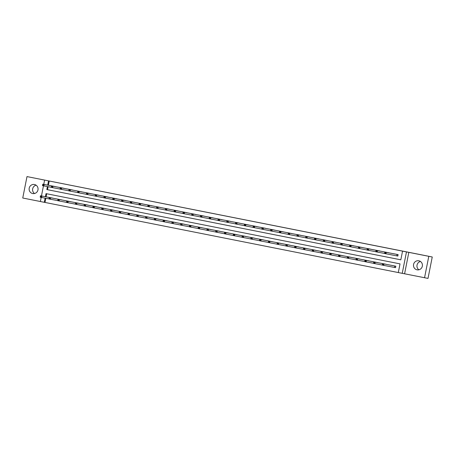 <?xml version="1.0" encoding="UTF-8"?>
<svg xmlns="http://www.w3.org/2000/svg" width="455" height="455" viewBox="0 0 455 455"><rect width="100%" height="100%" fill="white"/><g stroke="black" fill="none" stroke-linecap="round" stroke-linejoin="round"><path stroke-width="0.68" d="M32.692 193.546A4.607 4.47 -79.2 0 0 37.975 189.883A4.607 4.47 -79.2 0 0 34.449 184.508A4.607 4.47 -79.2 0 0 29.2 188.177A4.607 4.47 -79.2 0 0 32.692 193.546M417.064 269.826A4.607 4.47 -79.2 0 0 422.342 266.164A4.607 4.47 -79.2 0 0 418.816 260.789A4.607 4.47 -79.2 0 0 413.567 264.457A4.607 4.47 -79.2 0 0 417.064 269.826M45.807 198.295L44.988 202.441L44.294 202.31L40.358 201.525L41.178 197.407M424.549 277.749L428.792 256.324L408.829 252.366L404.592 273.791L428.007 278.409L432.25 256.984L417.986 254.135L26.993 176.591L22.75 198.016L40.364 201.508M404.592 273.791L398.301 272.562L400.025 263.877L46.018 193.62L45.403 196.702M44.988 202.441L398.301 272.556M432.25 256.984L428.792 256.324M46.706 193.762L46.097 196.833M394.644 267.466L395.554 267.648L395.839 266.198L392.466 265.538M387.057 264.509L383.69 263.798M378.287 262.768L374.92 262.057M369.517 261.028L366.15 260.317M360.741 259.282L357.38 258.577M351.971 257.541L348.604 256.836M343.201 255.801L339.834 255.09M334.431 254.061L331.064 253.35M325.655 252.32L322.294 251.609M316.885 250.58L313.518 249.869M308.115 248.839L304.748 248.129M299.345 247.099L295.977 246.388M290.569 245.359L287.207 244.648M281.799 243.618L278.432 242.907M273.028 241.878L269.661 241.167M264.258 240.138L260.891 239.427M255.488 238.397L252.121 237.686M246.712 236.657L243.351 235.946M237.942 234.917L234.575 234.206M229.172 233.176L225.805 232.465M220.402 231.436L217.035 230.725M211.626 229.69L208.265 228.984M202.856 227.949L199.489 227.244M194.086 226.209L190.719 225.498M185.316 224.469L181.949 223.758M176.54 222.728L173.179 222.017M167.77 220.988L164.403 220.277M159 219.247L155.633 218.536M150.23 217.507L146.863 216.796M141.454 215.767L138.093 215.056M132.684 214.026L129.322 213.315M123.914 212.286L120.547 211.575M115.143 210.546L111.776 209.835M106.373 208.805L103.006 208.094M97.597 207.065L94.236 206.354M88.827 205.324L85.46 204.613M80.057 203.584L76.69 202.873M71.287 201.844L67.92 201.133M62.511 200.098L59.15 199.392M53.741 198.357L50.374 197.652M47.411 186.578L46.819 189.57L400.827 259.822L402.544 251.137L403.238 251.268L49.231 181.016L48.389 185.253M48.099 186.709L47.508 189.701L400.827 259.816M396.936 255.886L397.846 256.068L398.131 254.618L394.758 253.958M389.349 252.923L385.982 252.218M380.579 251.183L377.212 250.477M371.809 249.442L368.442 248.731M363.039 247.702L359.672 246.991M354.263 245.962L350.902 245.251M345.493 244.221L342.126 243.51M336.723 242.481L333.356 241.77M327.953 240.74L324.586 240.03M319.177 239L315.815 238.289M310.407 237.26L307.04 236.549M301.637 235.519L298.27 234.808M292.866 233.779L289.499 233.068M284.091 232.039L280.729 231.328M275.32 230.298L271.954 229.587M266.55 228.558L263.183 227.847M257.78 226.817L254.413 226.107M249.004 225.077L245.643 224.366M240.234 223.331L236.867 222.626M231.464 221.591L228.097 220.885M222.694 219.85L219.327 219.139M213.924 218.11L210.557 217.399M205.148 216.37L201.787 215.659M196.378 214.629L193.011 213.918M187.608 212.889L184.241 212.178M178.838 211.148L175.471 210.438M170.062 209.408L166.701 208.697M161.292 207.668L157.925 206.957M152.522 205.927L149.155 205.216M143.752 204.187L140.385 203.476M134.976 202.447L131.614 201.736M126.206 200.706L122.839 199.995M117.435 198.966L114.069 198.255M108.665 197.225L105.298 196.514M99.89 195.485L96.528 194.774M91.119 193.739L87.758 193.034M82.349 191.999L78.982 191.293M73.579 190.258L70.212 189.553M64.809 188.518L61.442 187.807M56.033 186.777L52.672 186.067M43.754 184.372L44.601 180.1L46.95 180.55L26.993 176.591M44.601 180.1L48.537 180.885L47.701 185.122M49.231 181.016L48.537 180.885M402.544 251.137L406.48 251.916L402.237 273.341M408.829 252.366L406.48 251.916M41.462 195.951L43.47 185.822M45.119 198.158L44.294 202.31M47.508 189.701L46.819 189.57M418.89 269.798A4.607 4.47 100.8 0 1 420.477 261.483M34.523 193.517A4.607 4.47 100.8 0 1 36.11 185.202M397.846 256.063L384.566 253.515L384.856 252.07L395.668 254.129M385.01 252.553L384.856 252.07L386.261 252.349L385.971 253.793L385.459 253.242L385.573 252.661L385.01 252.553L384.896 253.134L385.459 253.242M397.221 254.436L386.261 252.349L385.573 252.661M384.566 253.515L384.896 253.134M393.387 265.714L382.558 263.65L383.969 263.928L383.679 265.373L395.554 267.642M383.167 264.821L383.679 265.373L382.274 265.094L382.558 263.65L382.604 264.713L383.167 264.821L383.281 264.247L382.718 264.133M383.281 264.247L383.969 263.928L394.929 266.016M382.604 264.713L382.274 265.094M384.577 253.458L375.796 251.774L376.08 250.33L386.898 252.388M376.239 250.813L376.08 250.33L377.485 250.608L377.201 252.053L376.683 251.501L376.803 250.921L376.239 250.813L376.126 251.393L376.683 251.501M388.451 252.696L377.485 250.608L376.803 250.921M375.796 251.774L376.126 251.393M378.139 250.648L367.31 248.589L368.715 248.868L368.431 250.313L367.026 250.034L367.31 248.589L367.35 249.647L367.913 249.761L368.027 249.181L367.469 249.073M379.68 250.955L368.715 248.868L368.027 249.181M375.807 251.717L368.431 250.313L367.913 249.761M367.026 250.034L367.35 249.647M384.606 263.968L373.788 261.909L375.193 262.188L374.909 263.633L382.285 265.043M374.391 263.081L374.909 263.633L373.504 263.354L373.788 261.909L373.828 262.973L374.391 263.081L374.505 262.507L373.947 262.393M374.505 262.507L375.193 262.188L386.159 264.275M373.828 262.973L373.504 263.354M375.83 262.228L365.018 260.169L366.423 260.448L366.138 261.892L373.515 263.303M365.621 261.341L366.138 261.892L364.734 261.614L365.018 260.169L365.058 261.233L365.621 261.341L365.735 260.76L365.172 260.652M365.735 260.76L366.423 260.448L377.383 262.535M365.058 261.233L364.734 261.614M367.037 249.977L358.25 248.293L358.54 246.849L369.358 248.908M358.694 247.332L358.54 246.849L359.945 247.128L359.66 248.572L359.143 248.02L359.257 247.44L358.694 247.332L358.58 247.907L359.143 248.02M370.905 249.215L359.945 247.128L359.257 247.44M358.25 248.293L358.58 247.907M360.593 247.167L349.77 245.108L351.175 245.387L350.885 246.832L349.48 246.553L349.77 245.108L349.81 246.166L350.373 246.28L350.486 245.7L349.923 245.592M362.135 247.475L351.175 245.387L350.486 245.7M358.261 248.237L350.885 246.832L350.373 246.28M349.48 246.553L349.81 246.166M349.491 246.496L340.71 244.813L340.994 243.362L351.812 245.427M341.153 243.846L340.994 243.362L342.405 243.641L342.114 245.091L341.603 244.54L341.716 243.96L341.153 243.846L341.04 244.426L341.603 244.54M353.364 245.734L342.405 243.641L341.716 243.96M340.71 244.813L341.04 244.426M367.071 260.493L356.248 258.429L357.653 258.707L357.363 260.152L364.739 261.562M356.851 259.6L357.363 260.152L355.958 259.873L356.248 258.429L356.288 259.492L356.851 259.6L356.965 259.02L356.401 258.912M356.965 259.02L357.653 258.707L368.613 260.795M356.288 259.492L355.958 259.873M358.29 258.747L347.472 256.688L348.883 256.967L348.593 258.412L355.969 259.816M348.081 257.86L348.593 258.412L347.188 258.133L347.472 256.688L347.518 257.752L348.081 257.86L348.194 257.28L347.631 257.172M348.194 257.28L348.883 256.967L359.842 259.054M347.518 257.752L347.188 258.133M349.531 257.012L338.702 254.948L340.107 255.227L339.822 256.671L347.199 258.076M339.305 256.119L339.822 256.671L338.418 256.392L338.702 254.948L338.742 256.006L339.305 256.119L339.424 255.539L338.861 255.431M339.424 255.539L340.107 255.227L351.072 257.314M338.742 256.006L338.418 256.392M343.053 243.687L332.224 241.622L333.629 241.901L333.344 243.351L331.94 243.072L332.224 241.622L332.264 242.686L332.827 242.799L332.941 242.219L332.383 242.106M344.594 243.994L333.629 241.901L332.941 242.219M340.721 244.756L333.344 243.351L332.827 242.799M331.94 243.072L332.264 242.686M340.744 255.266L329.932 253.207L331.337 253.486L331.052 254.931L338.429 256.336M330.535 254.379L331.052 254.931L329.647 254.652L329.932 253.207L329.972 254.265L330.535 254.379L330.649 253.799L330.085 253.691M330.649 253.799L331.337 253.486L342.302 255.573M329.972 254.265L329.647 254.652M331.951 243.015L323.169 241.332L323.454 239.882L334.266 241.946M323.607 240.365L323.454 239.882L324.859 240.16L324.574 241.611L324.057 241.059L324.17 240.479L323.607 240.365L323.494 240.945L324.057 241.059M335.818 242.253L324.859 240.16L324.17 240.479M323.169 241.332L323.494 240.945M331.985 253.526L321.162 251.461L322.567 251.746L322.282 253.19L329.659 254.595M321.765 252.639L322.282 253.19L320.872 252.912L321.162 251.461L321.202 252.525L321.765 252.639L321.878 252.059L321.315 251.951M321.878 252.059L322.567 251.746L333.526 253.833M321.202 252.525L320.872 252.912M325.507 240.206L314.684 238.141L316.089 238.42L315.798 239.87L314.394 239.592L314.684 238.141L314.724 239.205L315.287 239.319L315.4 238.738L314.837 238.625M327.048 240.513L316.089 238.42L315.4 238.738M323.175 241.275L315.798 239.87L315.287 239.319M314.394 239.592L314.724 239.205M323.204 251.786L312.392 249.721L313.796 250L313.506 251.45L320.883 252.855M312.995 250.898L313.506 251.45L312.102 251.171L312.392 249.721L312.431 250.785L312.995 250.898L313.108 250.318L312.545 250.204M313.108 250.318L313.796 250L324.756 252.093M312.431 250.785L312.102 251.171M316.737 238.465L305.908 236.401L307.318 236.68L307.028 238.13L305.623 237.851L305.908 236.401L305.953 237.464L306.516 237.578L306.63 236.998L306.067 236.884M318.278 238.773L307.318 236.68L306.63 236.998M314.405 239.535L307.028 238.13L306.516 237.578M305.623 237.851L305.953 237.464M314.445 250.045L303.616 247.981L305.021 248.259L304.736 249.71L312.113 251.114M304.219 249.158L304.736 249.71L303.331 249.431L303.616 247.981L303.661 249.044L304.219 249.158L304.338 248.578L303.775 248.464M304.338 248.578L305.021 248.259L315.986 250.352M303.661 249.044L303.331 249.431M305.635 237.794L296.853 236.111L297.138 234.661L307.955 236.725M297.297 235.144L297.138 234.661L298.543 234.939L298.258 236.39L297.741 235.838L297.86 235.258L297.297 235.144L297.178 235.724L297.741 235.838M309.508 237.032L298.543 234.939L297.86 235.258M296.853 236.111L297.178 235.724M305.658 248.305L294.846 246.24L296.25 246.519L295.966 247.969L303.343 249.374M295.449 247.418L295.966 247.969L294.561 247.691L294.846 246.24L294.885 247.304L295.449 247.418L295.562 246.837L294.999 246.724M295.562 246.837L296.25 246.519L307.216 248.612M294.885 247.304L294.561 247.691M299.197 234.985L288.368 232.92L289.772 233.199L289.488 234.649L288.083 234.37L288.368 232.92L288.407 233.984L288.97 234.097L289.084 233.517L288.521 233.404M300.738 235.292L289.772 233.199L289.084 233.517M296.865 236.054L289.488 234.649L288.97 234.097M288.083 234.37L288.407 233.984M296.899 246.564L286.076 244.5L287.48 244.779L287.196 246.229L294.573 247.634M286.678 245.677L287.196 246.229L285.786 245.95L286.076 244.5L286.115 245.563L286.678 245.677L286.792 245.097L286.229 244.983M286.792 245.097L287.48 244.779L298.44 246.872M286.115 245.563L285.786 245.95M288.095 234.314L279.307 232.63L279.598 231.18L290.415 233.244M279.751 231.663L279.598 231.18L281.002 231.458L280.718 232.909L280.2 232.357L280.314 231.777L279.751 231.663L279.637 232.243L280.2 232.357M291.962 233.551L281.002 231.458L280.314 231.777M279.307 232.63L279.637 232.243M288.129 244.824L277.305 242.76L278.71 243.038L278.42 244.489L285.797 245.893M277.908 243.937L278.42 244.489L277.015 244.21L277.305 242.76L277.345 243.823L277.908 243.937L278.022 243.357L277.459 243.243M278.022 243.357L278.71 243.038L289.67 245.131M277.345 243.823L277.015 244.21M281.651 231.504L270.827 229.439L272.232 229.718L271.942 231.168L270.537 230.89L270.827 229.439L270.867 230.503L271.43 230.611L271.544 230.037L270.981 229.923M283.192 231.811L272.232 229.718L271.544 230.037M279.319 232.573L271.942 231.168L271.43 230.611M270.537 230.89L270.867 230.503M279.347 243.084L268.53 241.019L269.94 241.298L269.65 242.748L277.027 244.153M269.132 242.196L269.65 242.748L268.245 242.469L268.53 241.019L268.575 242.083L269.132 242.196L269.252 241.616L268.689 241.503M269.252 241.616L269.94 241.298L280.9 243.391M268.575 242.083L268.245 242.469M270.549 230.833L261.767 229.144L262.052 227.699L272.869 229.758M262.211 228.182L262.052 227.699L263.456 227.978L263.172 229.422L262.654 228.871L262.774 228.296L262.211 228.182L262.097 228.763L262.654 228.871M274.422 230.065L263.456 227.978L262.774 228.296M261.767 229.144L262.097 228.763M270.589 241.343L259.76 239.279L261.164 239.557L260.88 241.008L268.257 242.413M260.362 240.456L260.88 241.008L259.475 240.729L259.76 239.279L259.799 240.342L260.362 240.456L260.476 239.876L259.919 239.762M260.476 239.876L261.164 239.557L272.13 241.65M259.799 240.342L259.475 240.729M264.11 228.023L253.281 225.959L254.686 226.237L254.402 227.682L252.997 227.403L253.281 225.959L253.321 227.022L253.884 227.13L253.998 226.556L253.435 226.442M265.652 228.325L254.686 226.237L253.998 226.556M261.779 229.093L254.402 227.682L253.884 227.13M252.997 227.403L253.321 227.022M261.801 239.597L250.989 237.538L252.394 237.817L252.11 239.267L259.486 240.672M251.592 238.716L252.11 239.267L250.699 238.989L250.989 237.538L251.029 238.602L251.592 238.716L251.706 238.136L251.143 238.022M251.706 238.136L252.394 237.817L263.354 239.91M251.029 238.602L250.699 238.989M253.008 227.352L244.221 225.663L244.511 224.218L255.323 226.277M244.665 224.702L244.511 224.218L245.916 224.497L245.632 225.942L245.114 225.39L245.228 224.81L244.665 224.702L244.551 225.282L245.114 225.39M256.876 226.584L245.916 224.497L245.228 224.81M244.221 225.663L244.551 225.282M253.043 237.863L242.219 235.798L243.624 236.077L243.334 237.527L250.711 238.932M242.822 236.97L243.334 237.527L241.929 237.243L242.219 235.798L242.259 236.862L242.822 236.97L242.936 236.395L242.373 236.281M242.936 236.395L243.624 236.077L254.584 238.17M242.259 236.862L241.929 237.243M246.564 224.542L235.741 222.478L237.146 222.757L236.856 224.201L235.451 223.923L235.741 222.478L235.781 223.542L236.344 223.65L236.458 223.069L235.895 222.961M248.106 224.844L237.146 222.757L236.458 223.069M244.233 225.612L236.856 224.201L236.344 223.65M235.451 223.923L235.781 223.542M244.261 236.117L233.443 234.058L234.854 234.336L234.564 235.781L241.941 237.191M234.052 235.229L234.564 235.781L233.159 235.502L233.443 234.058L233.489 235.121L234.052 235.229L234.166 234.655L233.603 234.541M234.166 234.655L234.854 234.336L245.814 236.424M233.489 235.121L233.159 235.502M237.794 222.802L226.965 220.738L228.376 221.016L228.086 222.461L226.681 222.182L226.965 220.738L227.011 221.801L227.568 221.909L227.688 221.329L227.125 221.221M239.336 223.104L228.376 221.016L227.688 221.329M235.462 223.871L228.086 222.461L227.568 221.909M226.681 222.182L227.011 221.801M235.502 234.382L224.673 232.317L226.078 232.596L225.794 234.041L233.17 235.451M225.276 233.489L225.794 234.041L224.389 233.762L224.673 232.317L224.713 233.381L225.276 233.489L225.39 232.914L224.833 232.801M225.39 232.914L226.078 232.596L237.044 234.683M224.713 233.381L224.389 233.762M226.692 222.125L217.911 220.442L218.195 218.997L229.013 221.056M218.355 219.481L218.195 218.997L219.6 219.276L219.316 220.72L218.798 220.169L218.912 219.589L218.355 219.481L218.235 220.055L218.798 220.169M230.566 221.363L219.6 219.276L218.912 219.589M217.911 220.442L218.235 220.055M226.715 232.636L215.903 230.577L217.308 230.856L217.024 232.3L224.4 233.711M216.506 231.749L217.024 232.3L215.619 232.022L215.903 230.577L215.943 231.64L216.506 231.749L216.62 231.168L216.057 231.06M216.62 231.168L217.308 230.856L228.268 232.943M215.943 231.64L215.619 232.022M220.254 219.316L209.425 217.257L210.83 217.536L210.546 218.98L209.141 218.701L209.425 217.257L209.465 218.315L210.028 218.428L210.142 217.848L209.579 217.74M221.79 219.623L210.83 217.536L210.142 217.848M217.922 220.385L210.546 218.98L210.028 218.428M209.141 218.701L209.465 218.315M217.945 230.895L207.133 228.837L208.538 229.115L208.248 230.56L215.624 231.97M207.736 230.008L208.248 230.56L206.843 230.281L207.133 228.837L207.173 229.9L207.736 230.008L207.85 229.428L207.287 229.32M207.85 229.428L208.538 229.115L219.498 231.203M207.173 229.9L206.843 230.281M209.146 218.645L200.365 216.961L200.655 215.516L211.467 217.575M200.809 216L200.655 215.516L202.06 215.795L201.77 217.24L201.258 216.688L201.372 216.108L200.809 216L200.695 216.574L201.258 216.688M213.02 217.882L202.06 215.795L201.372 216.108M200.365 216.961L200.695 216.574M209.186 229.161L198.357 227.096L199.768 227.375L199.478 228.819L206.854 230.23M198.966 228.268L199.478 228.819L198.073 228.541L198.357 227.096L198.403 228.16L198.966 228.268L199.08 227.688L198.517 227.58M199.08 227.688L199.768 227.375L210.728 229.462M198.403 228.16L198.073 228.541M202.708 215.835L191.879 213.77L193.29 214.055L193 215.499L191.595 215.221L191.879 213.77L191.925 214.834L192.488 214.948L192.601 214.368L192.038 214.26M204.249 216.142L193.29 214.055L192.601 214.368M200.376 216.904L193 215.499L192.488 214.948M191.595 215.221L191.925 214.834M200.405 227.415L189.587 225.356L190.992 225.635L190.708 227.079L198.084 228.484M190.19 226.527L190.708 227.079L189.303 226.8L189.587 225.356L189.633 226.414L190.19 226.527L190.309 225.947L189.746 225.839M190.309 225.947L190.992 225.635L201.957 227.722M189.633 226.414L189.303 226.8M191.606 215.164L182.825 213.48L183.109 212.03L193.927 214.095M183.268 212.513L183.109 212.03L184.514 212.309L184.23 213.759L183.712 213.207L183.826 212.627L183.268 212.513L183.149 213.094L183.712 213.207M195.479 214.402L184.514 212.309L183.826 212.627M182.825 213.48L183.149 213.094M191.646 225.674L180.817 223.615L182.222 223.894L181.937 225.339L189.314 226.744M181.42 224.787L181.937 225.339L180.533 225.06L180.817 223.615L180.857 224.673L181.42 224.787L181.534 224.207L180.971 224.099M181.534 224.207L182.222 223.894L193.187 225.981M180.857 224.673L180.533 225.06M185.168 212.354L174.339 210.29L175.744 210.568L175.459 212.019L174.055 211.74L174.339 210.29L174.379 211.353L174.942 211.467L175.056 210.887L174.493 210.773M186.704 212.661L175.744 210.568L175.056 210.887M182.836 213.423L175.459 212.019L174.942 211.467M174.055 211.74L174.379 211.353M182.859 223.934L172.047 221.875L173.452 222.154L173.167 223.598L180.544 225.003M172.65 223.047L173.167 223.598L171.757 223.32L172.047 221.875L172.087 222.933L172.65 223.047L172.763 222.467L172.2 222.358M172.763 222.467L173.452 222.154L184.411 224.241M172.087 222.933L171.757 223.32M174.066 211.683L165.279 210L165.569 208.549L176.381 210.614M165.722 209.033L165.569 208.549L166.974 208.828L166.684 210.278L166.172 209.727L166.285 209.146L165.722 209.033L165.609 209.613L166.172 209.727M177.933 210.921L166.974 208.828L166.285 209.146M165.279 210L165.609 209.613M174.1 222.194L163.277 220.129L164.682 220.413L164.392 221.858L171.768 223.263M163.88 221.306L164.392 221.858L162.987 221.579L163.277 220.129L163.317 221.193L163.88 221.306L163.993 220.726L163.43 220.618M163.993 220.726L164.682 220.413L175.641 222.501M163.317 221.193L162.987 221.579M167.622 208.873L156.793 206.809L158.204 207.088L157.913 208.538L156.509 208.259L156.793 206.809L156.838 207.872L157.402 207.986L157.515 207.406L156.952 207.292M169.163 209.181L158.204 207.088L157.515 207.406M165.29 209.943L157.913 208.538L157.402 207.986M156.509 208.259L156.838 207.872M165.319 220.453L154.501 218.389L155.906 218.667L155.621 220.118L162.998 221.522M155.104 219.566L155.621 220.118L154.217 219.839L154.501 218.389L154.546 219.452L155.104 219.566L155.223 218.986L154.66 218.872M155.223 218.986L155.906 218.667L166.871 220.76M154.546 219.452L154.217 219.839M158.852 207.133L148.023 205.069L149.428 205.347L149.143 206.798L147.738 206.519L148.023 205.069L148.068 206.132L148.626 206.246L148.745 205.666L148.182 205.552M160.393 207.44L149.428 205.347L148.745 205.666M156.52 208.202L149.143 206.798L148.626 206.246M147.738 206.519L148.068 206.132M156.56 218.713L145.731 216.648L147.136 216.927L146.851 218.377L154.228 219.782M146.334 217.826L146.851 218.377L145.446 218.099L145.731 216.648L145.771 217.712L146.334 217.826L146.447 217.245L145.89 217.132M146.447 217.245L147.136 216.927L158.101 219.02M145.771 217.712L145.446 218.099M147.75 206.462L138.968 204.778L139.253 203.328L150.065 205.387M139.406 203.812L139.253 203.328L140.658 203.607L140.373 205.057L139.856 204.505L139.969 203.925L139.406 203.812L139.293 204.392L139.856 204.505M151.623 205.7L140.658 203.607L139.969 203.925M138.968 204.778L139.293 204.392M147.773 216.972L136.961 214.908L138.365 215.187L138.081 216.637L145.458 218.042M137.564 216.085L138.081 216.637L136.671 216.358L136.961 214.908L137 215.971L137.564 216.085L137.677 215.505L137.114 215.391M137.677 215.505L138.365 215.187L149.325 217.28M137 215.971L136.671 216.358M141.306 203.652L130.483 201.588L131.887 201.866L131.603 203.317L130.193 203.038L130.483 201.588L130.522 202.651L131.085 202.765L131.199 202.185L130.636 202.071M142.847 203.959L131.887 201.866L131.199 202.185M138.98 204.722L131.603 203.317L131.085 202.765M130.193 203.038L130.522 202.651M139.014 215.232L128.191 213.167L129.595 213.446L129.305 214.896L136.682 216.301M128.793 214.345L129.305 214.896L127.9 214.618L128.191 213.167L128.23 214.231L128.793 214.345L128.907 213.765L128.344 213.651M128.907 213.765L129.595 213.446L140.555 215.539M128.23 214.231L127.9 214.618M130.204 202.981L121.422 201.298L121.712 199.847L132.524 201.912M121.866 200.331L121.712 199.847L123.117 200.126L122.827 201.576L122.315 201.019L122.429 200.445L121.866 200.331L121.752 200.911L122.315 201.019M134.077 202.219L123.117 200.126L122.429 200.445M121.422 201.298L121.752 200.911M130.244 213.492L119.415 211.427L120.825 211.706L120.535 213.156L127.912 214.561M120.023 212.604L120.535 213.156L119.13 212.877L119.415 211.427L119.46 212.491L120.023 212.604L120.137 212.024L119.574 211.911M120.137 212.024L120.825 211.706L131.785 213.799M119.46 212.491L119.13 212.877M123.766 200.172L112.937 198.107L114.341 198.386L114.057 199.836L112.652 199.552L112.937 198.107L112.982 199.171L113.54 199.279L113.659 198.704L113.096 198.59M125.307 200.479L114.341 198.386L113.659 198.704M121.434 201.241L114.057 199.836L113.54 199.279M112.652 199.552L112.982 199.171M121.462 211.746L110.645 209.687L112.049 209.965L111.765 211.416L119.142 212.821M111.247 210.864L111.765 211.416L110.36 211.137L110.645 209.687L110.684 210.75L111.247 210.864L111.361 210.284L110.804 210.17M111.361 210.284L112.049 209.965L123.015 212.058M110.684 210.75L110.36 211.137M112.664 199.5L103.882 197.811L104.167 196.367L114.984 198.425M104.326 196.85L104.167 196.367L105.571 196.645L105.287 198.09L104.769 197.538L104.883 196.964L104.326 196.85L104.206 197.43L104.769 197.538M116.537 198.733L105.571 196.645L104.883 196.964M103.882 197.811L104.206 197.43M112.703 210.011L101.874 207.946L103.279 208.225L102.995 209.675L110.372 211.08M102.477 209.124L102.995 209.675L101.59 209.397L101.874 207.946L101.914 209.01L102.477 209.124L102.591 208.544L102.028 208.43M102.591 208.544L103.279 208.225L114.239 210.318M101.914 209.01L101.59 209.397M103.894 197.76L95.106 196.071L95.396 194.626L106.214 196.685M95.55 195.11L95.396 194.626L96.801 194.905L96.517 196.35L95.999 195.798L96.113 195.218L95.55 195.11L95.436 195.69L95.999 195.798M107.761 196.992L96.801 194.905L96.113 195.218M95.106 196.071L95.436 195.69M103.916 208.265L93.104 206.206L94.509 206.485L94.219 207.935L101.596 209.34M93.707 207.378L94.219 207.935L92.814 207.656L93.104 206.206L93.144 207.27L93.707 207.378L93.821 206.803L93.258 206.689M93.821 206.803L94.509 206.485L105.469 208.578M93.144 207.27L92.814 207.656M95.118 196.02L86.336 194.331L86.626 192.886L97.438 194.945M86.78 193.369L86.626 192.886L88.031 193.165L87.741 194.609L87.229 194.057L87.343 193.477L86.78 193.369L86.666 193.949L87.229 194.057M98.991 195.252L88.031 193.165L87.343 193.477M86.336 194.331L86.666 193.949M95.146 206.524L84.329 204.466L85.739 204.744L85.449 206.195L92.826 207.599M84.937 205.637L85.449 206.195L84.044 205.91L84.329 204.466L84.374 205.529L84.937 205.637L85.051 205.063L84.488 204.949M85.051 205.063L85.739 204.744L96.699 206.837M84.374 205.529L84.044 205.91M88.679 193.21L77.85 191.145L79.261 191.424L78.971 192.869L77.566 192.59L77.85 191.145L77.896 192.209L78.459 192.317L78.573 191.737L78.01 191.629M90.221 193.511L79.261 191.424L78.573 191.737M86.348 194.279L78.971 192.869L78.459 192.317M77.566 192.59L77.896 192.209M86.376 204.784L75.558 202.725L76.963 203.004L76.679 204.449L84.056 205.859M76.161 203.897L76.679 204.449L75.274 204.17L75.558 202.725L75.598 203.789L76.161 203.897L76.275 203.322L75.718 203.209M76.275 203.322L76.963 203.004L87.929 205.091M75.598 203.789L75.274 204.17M79.909 191.47L69.08 189.405L70.485 189.684L70.201 191.128L68.796 190.85L69.08 189.405L69.12 190.469L69.683 190.577L69.797 189.997L69.24 189.889M81.451 191.771L70.485 189.684L69.797 189.997M77.578 192.533L70.201 191.128L69.683 190.577M68.796 190.85L69.12 190.469M77.617 203.049L66.788 200.985L68.193 201.264L67.909 202.708L75.285 204.119M67.391 202.156L67.909 202.708L66.504 202.429L66.788 200.985L66.828 202.048L67.391 202.156L67.505 201.576L66.942 201.468M67.505 201.576L68.193 201.264L79.159 203.351M66.828 202.048L66.504 202.429M68.807 190.793L60.026 189.109L60.31 187.665L71.128 189.724M60.464 188.148L60.31 187.665L61.715 187.943L61.431 189.388L60.913 188.836L61.027 188.256L60.464 188.148L60.35 188.723L60.913 188.836M72.675 190.031L61.715 187.943L61.027 188.256M60.026 189.109L60.35 188.723M68.83 201.303L58.018 199.244L59.423 199.523L59.139 200.968L66.515 202.378M58.621 200.416L59.139 200.968L57.728 200.689L58.018 199.244L58.058 200.308L58.621 200.416L58.735 199.836L58.172 199.728M58.735 199.836L59.423 199.523L70.383 201.611M58.058 200.308L57.728 200.689M62.363 187.983L51.54 185.924L52.945 186.203L52.655 187.648L51.25 187.369L51.54 185.924L51.58 186.982L52.143 187.096L52.257 186.516L51.694 186.408M63.905 188.29L52.945 186.203L52.257 186.516M60.032 189.052L52.655 187.648L52.143 187.096M51.25 187.369L51.58 186.982M60.071 199.569L49.248 197.504L50.653 197.783L50.363 199.227L57.739 200.638M49.851 198.676L50.363 199.227L48.958 198.949L49.248 197.504L49.288 198.568L49.851 198.676L49.965 198.096L49.402 197.988M49.965 198.096L50.653 197.783L61.613 199.87M49.288 198.568L48.958 198.949M51.261 187.312L42.48 185.629L42.764 184.178L53.582 186.243M42.924 184.667L42.764 184.178L44.175 184.463L43.885 185.907L43.373 185.356L43.487 184.775L42.924 184.667L42.81 185.242L43.373 185.356M55.135 186.55L44.175 184.463L43.487 184.775M42.48 185.629L42.81 185.242M51.301 197.828L40.472 195.764L41.877 196.042L41.593 197.487L48.969 198.892M41.075 196.935L41.593 197.487L40.188 197.208L40.472 195.764L40.518 196.827L41.075 196.935L41.195 196.355L40.631 196.247M41.195 196.355L41.877 196.042L52.843 198.13M40.518 196.827L40.188 197.208M397.17 254.425L396.879 255.875M397.073 254.408L396.788 255.858M394.496 267.438L394.781 265.987M394.587 267.455L394.877 266.01"/></g></svg>
